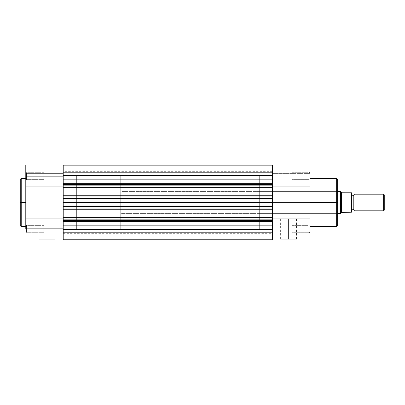 <?xml version="1.0" encoding="UTF-8"?>
<svg xmlns="http://www.w3.org/2000/svg" width="405" height="405" viewBox="0 0 405 405"><rect width="100%" height="100%" fill="white"/><g stroke="black" fill="none" stroke-linecap="round" stroke-linejoin="round"><path stroke-width="0.3" stroke-dasharray="2.02 1.52" d="M26.487 228.835L26.487 232.298L26.487 228.835L25.793 228.835L26.487 228.835L26.487 232.298L26.487 228.835L25.793 228.835L25.793 232.991L25.793 228.835L43.811 228.835L43.811 232.298L43.811 228.835L26.487 228.835L26.487 232.298L26.487 228.835L43.811 228.835L43.811 232.298L43.811 228.835L26.487 228.835L26.487 232.298L26.487 228.835L43.811 228.835L26.487 228.835L26.487 225.367L26.487 228.835L43.811 228.835L43.811 225.367L43.811 232.298L43.811 225.367L43.811 228.835L26.487 228.835L26.487 225.367L26.487 228.835L25.793 228.835L25.793 232.991L25.793 224.674L25.793 232.991L25.793 224.674L25.793 228.835L26.487 228.835L26.487 225.367L26.487 228.835L25.793 228.835L25.793 224.674L25.793 228.835L26.487 228.835L26.487 225.367L26.487 228.835M26.487 176.165L26.487 179.633L26.487 176.165L25.793 176.165L26.487 176.165L26.487 179.633L26.487 176.165L25.793 176.165L25.793 180.326L25.793 176.165L43.811 176.165L43.811 179.633L43.811 176.165L26.487 176.165L26.487 179.633L26.487 176.165L43.811 176.165L43.811 179.633L43.811 176.165L26.487 176.165L26.487 179.633L26.487 176.165L43.811 176.165L26.487 176.165L26.487 172.702L26.487 176.165L43.811 176.165L43.811 172.702L43.811 179.633L43.811 176.165L26.487 176.165L26.487 172.702L26.487 176.165L25.793 176.165L25.793 180.326L25.793 172.009L25.793 180.326L25.793 172.009L25.793 176.165L26.487 176.165L26.487 172.702L26.487 176.165L25.793 176.165L25.793 172.009L25.793 176.165L26.487 176.165L26.487 172.702L26.487 176.165M47.137 239.228L39.204 239.228L47.137 239.228L47.137 219.13L39.204 219.13L47.137 219.13L47.137 239.228L39.204 239.228L47.137 239.228L47.137 219.13L47.137 239.228L55.07 239.228L47.137 239.228L47.137 239.922L38.515 239.922L55.763 239.922L47.137 239.922L47.137 239.228L55.07 239.228L47.137 239.228M21.222 226.613L21.222 202.5L25.793 202.5L25.793 226.613L25.793 178.387L25.793 202.5L21.222 202.5L21.222 178.387L21.222 202.5L20.25 202.5L20.25 179.354L20.25 225.646M63.215 184.3L63.215 218.098L63.215 184.483L272.489 184.483L272.489 183.789L63.215 183.789L63.215 184.483L272.489 184.483L63.215 184.483L63.215 183.298L272.489 183.298L272.489 184.483L63.215 184.483L272.489 184.483L272.489 165.822L272.489 175.132L63.215 175.132L63.215 183.789L272.489 183.789L272.489 175.132L63.215 175.132L63.215 165.822L63.215 183.298L63.215 165.098L63.215 173.396L25.793 173.396L25.793 165.078L25.793 239.922L63.215 239.922L63.215 220.7M63.215 198.404L63.215 199.037L272.489 199.037L272.489 198.344L63.215 198.344L272.489 198.344L63.215 198.344L272.489 198.344L63.215 198.344L63.215 202.5L76.378 202.5L63.215 202.5L63.215 174.783L63.215 230.217L63.215 202.5L63.215 230.217L63.215 202.5L76.378 202.5L76.378 174.783L76.378 230.217L76.378 202.5L63.215 202.5L63.215 174.783L63.215 202.5L272.489 202.5L63.215 202.5L272.489 202.5L272.489 174.783L272.489 202.5L63.215 202.5L63.215 230.217L63.215 199.108L272.489 199.108L63.215 199.037L272.489 199.108L272.489 205.892L63.215 205.892L63.215 206.656L272.489 206.656L272.489 205.963L63.215 205.963L272.489 205.892L63.215 205.892L63.215 206.656L272.489 206.656L63.215 206.596M20.25 179.466L20.25 202.5L21.222 202.5L21.222 178.387M25.793 200.136L25.793 178.387L25.793 200.136M272.489 206.656L272.489 208.043L272.489 206.656L63.215 206.656L272.489 206.656L63.215 206.656L63.215 209.117L272.489 209.117L272.489 208.043L63.215 208.043L63.215 209.81L63.215 209.015L63.215 209.81L272.489 209.81L272.489 218.163L272.489 217.363L272.489 218.163L272.489 217.363L63.215 217.363L272.489 217.363L272.489 218.163L63.215 218.163L272.489 218.163L63.215 218.163L63.215 209.015L272.489 209.015L63.215 209.015L272.489 209.015L63.215 209.015L63.215 209.81L272.489 209.81L63.215 209.81L272.489 209.81L272.489 209.015L272.489 209.81L272.489 209.015L63.215 209.015L272.489 209.015L63.215 209.015L63.215 209.81L63.215 209.015L272.489 209.015L272.489 218.163L63.215 218.163L63.215 217.363L272.489 217.363L272.489 218.163L63.215 218.163L272.489 218.163L63.215 218.163L63.215 217.363L272.489 217.363L272.489 218.163L63.215 218.163L63.215 217.363L272.489 217.363L272.489 219.13L272.489 218.057L63.215 218.057L63.215 219.13L272.489 219.13L272.489 221.211L63.215 221.211L63.215 221.702L63.215 221.211L272.489 221.211L272.489 221.702L272.489 220.517L63.215 220.517L272.489 220.517L63.215 220.517L63.215 165.078L63.215 186.902L25.793 186.902L25.793 165.078L25.793 173.396L63.215 173.396L25.793 173.396L63.215 173.396L63.215 165.822L272.489 165.822L272.489 175.912L272.489 165.822L272.489 175.517L63.215 175.517L63.215 165.822L63.215 175.922L272.489 175.922L272.489 175.517L272.489 175.922L63.215 175.724L272.489 175.724L272.489 171.315L272.489 175.724L63.215 175.724L63.215 171.315L63.215 175.922L63.215 175.517L272.489 175.517L63.215 175.517L63.215 165.822L63.215 184.057L63.215 183.298L272.489 183.298L272.489 166.151L272.489 185.87L63.215 185.87L63.215 186.943L272.489 186.943L272.489 185.87L272.489 187.636L272.489 186.837L63.215 186.837L63.215 187.636L272.489 187.636L272.489 186.837L63.215 186.837L272.489 186.837L63.215 186.837L63.215 187.636L272.489 187.636L63.215 187.636L272.489 187.636L272.489 186.837L63.215 186.837L63.215 187.636L272.489 187.636L272.489 186.837L63.215 186.837L272.489 186.837L63.215 186.837L63.215 195.985L63.215 195.19L272.489 195.19L272.489 195.985L63.215 195.985L272.489 195.985L63.215 195.985L272.489 195.985L272.489 186.837L272.489 195.985L63.215 195.985L272.489 195.985L63.215 195.985L272.489 195.985L272.489 195.19L63.215 195.19L272.489 195.19L272.489 195.985L272.489 195.19L272.489 195.883L63.215 195.883L63.215 196.957L272.489 196.957L272.489 195.883L272.489 198.394L63.215 198.344L63.215 196.957L63.215 198.344M76.378 202.5L76.378 230.217L76.378 174.783L120.73 174.783L120.73 230.217L76.378 230.217L76.378 202.5M43.811 176.165L43.811 179.633L43.811 176.165M43.811 228.835L43.811 225.367L43.811 228.835M25.793 239.922L25.793 218.098L63.215 218.098L63.215 239.922L25.793 239.922M63.215 186.902L63.215 218.098L25.793 218.098L25.793 186.902L63.215 186.902M47.137 219.13L55.07 219.13L47.137 219.13M21.222 202.5L21.222 226.613L21.222 202.5M20.25 202.5L20.25 225.646L20.25 202.5M47.137 239.922L55.763 239.922L47.137 239.922M25.793 176.165L25.793 172.009L25.793 176.165M25.793 228.835L25.793 224.674L25.793 228.835M63.215 228.835L63.215 225.296L63.215 228.835L272.489 228.835L63.215 228.835L63.215 225.296L63.215 228.835L272.489 228.835L272.489 225.296L272.489 228.835L63.215 228.835L272.489 228.835L272.489 225.296L272.489 228.835L63.215 228.835L63.215 232.369L63.215 228.835L272.489 228.835L272.489 232.369L272.489 228.835L63.215 228.835L63.215 232.369L63.215 225.296L63.215 228.835M63.215 176.165L63.215 172.631L63.215 176.165L272.489 176.165L63.215 176.165L63.215 172.631L63.215 176.165L272.489 176.165L272.489 172.631L272.489 176.165L63.215 176.165L272.489 176.165L272.489 172.631L272.489 176.165L63.215 176.165L63.215 179.704L63.215 176.165L272.489 176.165L272.489 179.704L272.489 176.165L63.215 176.165L63.215 179.704L63.215 176.165M63.215 221.702L272.489 221.702L272.489 229.868L63.215 229.868L63.215 239.228L63.215 229.483L272.489 229.483L272.489 239.178L63.215 239.178L63.215 221.702L272.489 221.702L272.489 239.178L63.215 239.178L63.215 229.078L272.489 229.078L272.489 229.483L63.215 229.483L272.489 229.483L272.489 229.078L63.215 229.276L272.489 229.276L272.489 233.685L272.489 229.276L63.215 229.276L63.215 233.685L63.215 229.078L63.215 229.483L272.489 229.483L272.489 239.228L272.489 221.474L272.489 229.873L63.215 229.868L63.215 239.178L63.215 229.088L63.215 239.228L63.215 221.702M63.215 184.483L272.489 184.483L272.489 185.87L63.215 185.87L63.215 195.985L63.215 195.19L63.215 195.985L63.215 195.19L63.215 195.985L63.215 195.19L272.489 195.19L272.489 195.883L63.215 195.883L63.215 196.957L272.489 196.957L272.489 198.344M63.215 195.19L272.489 195.19L63.215 195.19L63.215 195.883L63.215 195.19M63.215 206.656L63.215 208.043L272.489 208.043L272.489 209.117L63.215 209.117L63.215 209.81L272.489 209.81L272.489 209.015L272.489 209.81L63.215 209.81L63.215 221.474L63.215 219.13L272.489 219.13L272.489 220.517L63.215 220.517L272.489 220.517L272.489 221.474L272.489 220.517L63.215 220.517M272.489 221.064L272.489 239.922L309.911 239.922L309.911 228.835L309.911 239.922L272.489 239.922L272.489 227.478L272.489 232.369L272.489 228.835L309.911 228.835L309.217 228.835L309.217 232.298L309.217 228.835L309.911 228.835L309.911 232.991L309.911 228.835L309.217 228.835L309.217 232.298L309.217 228.835L309.911 228.835L309.911 232.991L309.911 165.098L309.911 173.396L272.489 173.396L272.489 165.078L272.489 179.704L272.489 172.631L272.489 179.704L272.489 172.631L272.489 176.165L309.911 176.165L309.217 176.165L309.217 179.633L309.217 176.165L309.911 176.165L309.911 180.326L309.911 176.165L309.217 176.165L309.217 179.633L309.217 176.165L309.911 176.165L309.911 186.902L272.489 186.902L272.489 176.165L272.489 184.062M272.489 198.394L272.489 206.606M63.215 202.5L63.215 174.783L63.215 202.5M272.489 209.117L272.489 209.81L272.489 209.117M272.489 230.187L272.489 232.369L272.489 230.187M272.489 227.478L272.489 225.296L272.489 227.478M272.489 202.5L272.489 230.217L272.489 174.783L272.489 202.5L259.322 202.5L272.489 202.5L272.489 174.783L272.489 230.217L272.489 202.5L272.489 230.217L272.489 202.5L259.322 202.5L259.322 174.783L259.322 213.587L259.322 202.5L336.935 202.5L336.935 213.587L336.935 202.5L337.628 202.5L259.322 202.5L336.935 202.5L336.935 213.587L336.935 202.5L259.322 202.5L259.322 174.783L259.322 230.217L259.322 191.413L259.322 213.587L259.322 202.5L272.489 202.5M272.489 218.057L63.215 218.057L63.215 217.363L272.489 217.363L272.489 218.057M272.489 187.636L63.215 187.636L63.215 186.943L272.489 186.943L272.489 187.636M63.215 165.822L272.489 165.822L272.489 175.517L63.215 175.517L63.215 165.822M337.628 225.534L337.628 179.354L337.628 202.5L336.656 202.5L336.656 178.387L336.656 202.5L309.911 202.5L309.911 178.387L309.911 226.613L309.911 202.5L336.656 202.5L336.656 226.613M288.568 239.228L296.495 239.228L288.568 239.228L288.568 219.13L296.495 219.13L288.568 219.13L288.568 239.228L296.495 239.228L288.568 239.228L288.568 219.13L288.568 239.228L280.635 239.228L288.568 239.228L288.568 239.922L297.189 239.922L279.941 239.922L288.568 239.922L288.568 239.228L280.635 239.228L288.568 239.228M291.894 228.835L291.894 232.298L291.894 228.835L309.217 228.835L291.894 228.835L291.894 232.298L291.894 228.835L309.217 228.835L309.217 232.298L309.217 228.835L291.894 228.835L309.217 228.835L309.217 232.298L309.217 228.835L291.894 228.835L291.894 225.367L291.894 232.298L291.894 225.367L291.894 228.835L309.217 228.835L309.217 225.367L309.217 228.835L291.894 228.835L291.894 225.367L291.894 228.835M291.894 176.165L291.894 179.633L291.894 176.165L309.217 176.165L291.894 176.165L291.894 179.633L291.894 176.165L309.217 176.165L309.217 179.633L309.217 176.165L291.894 176.165L309.217 176.165L309.217 179.633L309.217 176.165L291.894 176.165L291.894 179.633L291.894 176.165L309.217 176.165L309.217 172.702L309.217 176.165L291.894 176.165L291.894 172.702L291.894 179.633L291.894 176.165M336.656 178.387L336.656 226.613L336.656 202.5L337.628 202.5L337.628 179.354M272.489 184.483L272.489 186.902L309.911 186.902L309.911 218.098L272.489 218.098L272.489 186.902L272.489 218.098L309.911 218.098L309.911 232.991L309.911 224.674L309.911 232.991L309.911 224.674L309.911 228.835L272.489 228.835L272.489 220.517M309.911 173.396L309.911 165.078L309.911 180.326L309.911 172.009L309.911 180.326L309.911 172.009L309.911 176.165L272.489 176.165L272.489 165.078L272.489 173.396L309.911 173.396M337.628 202.5L337.628 225.646L337.628 202.5L336.935 202.5L336.935 191.413L336.935 202.5L337.628 202.5L337.628 190.72L337.628 202.5M259.322 202.5L259.322 230.217L259.322 202.5M309.911 202.5L309.911 226.613L309.911 202.5M309.217 176.165L309.217 172.702L309.217 176.165L309.911 176.165L309.217 176.165L309.217 172.702L309.217 176.165L309.911 176.165L309.911 172.009L309.911 176.165L309.217 176.165L309.217 172.702L309.217 176.165M309.217 228.835L309.217 225.367L309.217 228.835L309.911 228.835L309.217 228.835L309.217 225.367L309.217 228.835L309.911 228.835L309.911 224.674L309.911 228.835L309.217 228.835L309.217 225.367L309.217 228.835M272.489 218.098L272.489 186.902L272.489 218.098M288.568 219.13L280.635 219.13L288.568 219.13M288.568 239.922L279.941 239.922L288.568 239.922M336.935 202.5L336.935 191.413L336.935 202.5M309.911 176.165L309.911 172.009L309.911 176.165M309.911 228.835L309.911 224.674L309.911 228.835M354.952 210.818L354.952 194.182L354.952 210.818M353.221 195.362L353.221 209.638L353.221 195.362M383.626 194.182L383.626 210.818L383.626 194.182M384.75 195.311L384.75 209.689L384.75 195.311M351.216 192.8L351.489 192.8L351.489 212.2L342.2 212.2L340.402 213.587L340.402 191.413L340.402 213.587L341.607 212.438L341.607 192.562L340.478 191.484L341.785 192.729L341.607 212.438L351.074 212.2L351.074 192.8L341.785 192.729L351.074 192.8L351.074 212.2M337.628 213.587L120.73 213.587L120.73 191.413L337.628 191.413L120.73 191.413L120.73 202.5L120.73 174.783L76.378 174.783L76.378 230.217L120.73 230.217L120.73 174.783L120.73 213.587L120.73 191.413L120.73 213.587L337.628 213.587M351.489 210.818L351.489 194.182L351.489 210.818M120.73 230.217L120.73 205.219L120.73 230.217M351.489 192.8L351.489 212.2M26.487 232.298L25.793 232.991L26.487 232.298L43.811 232.298L26.487 232.298M26.487 179.633L25.793 180.326L26.487 179.633L43.811 179.633L26.487 179.633M39.204 219.13L39.204 239.228L38.515 239.922M259.322 174.783L76.378 174.783M259.322 230.217L76.378 230.217M43.811 172.702L26.487 172.702L25.793 172.009L26.487 172.702L43.811 172.702M43.811 225.367L26.487 225.367L25.793 224.674L26.487 225.367L43.811 225.367M25.793 165.078L63.215 165.078M55.07 219.13L55.07 239.228L55.763 239.922M63.215 225.296L272.489 225.296L63.215 225.296M63.215 172.631L272.489 172.631L63.215 172.631M272.489 229.078L63.215 229.078L272.489 229.078M63.215 233.685L272.489 233.685M63.215 232.369L272.489 232.369L63.215 232.369M63.215 179.704L272.489 179.704L63.215 179.704M63.215 175.922L272.489 175.922L63.215 175.922M272.489 171.315L63.215 171.315M309.217 232.298L309.911 232.991L309.217 232.298L291.894 232.298L309.217 232.298M309.217 179.633L309.911 180.326L309.217 179.633L291.894 179.633L309.217 179.633M259.322 213.587L336.935 213.587L337.628 214.28M296.495 219.13L296.495 239.228L297.189 239.922M259.322 191.413L336.935 191.413L337.628 190.72M291.894 172.702L309.217 172.702L309.911 172.009L309.217 172.702L291.894 172.702M291.894 225.367L309.217 225.367L309.911 224.674L309.217 225.367L291.894 225.367M309.911 165.078L272.489 165.078M280.635 219.13L280.635 239.228L279.941 239.922"/><path stroke-width="0.61" d="M21.222 226.613L20.25 225.646L20.25 179.354L20.25 202.5L21.222 202.5L21.222 178.387L21.222 202.5L25.793 202.5L21.222 202.5L21.222 226.613L25.793 226.613M25.793 239.922L63.215 239.922L63.215 228.835L25.793 228.835L25.793 186.902L63.215 186.902L25.793 186.902L25.793 176.165L25.793 228.835L63.215 228.835L63.215 239.922L25.793 239.922M63.215 198.344L63.215 196.957L63.215 198.344L272.489 198.344L272.489 199.108L63.215 199.108L63.215 202.5L272.489 202.5L272.489 199.108L63.215 199.108L63.215 198.344L272.489 198.344L272.489 195.883L63.215 195.883L63.215 196.957L272.489 196.957L272.489 185.87L63.215 185.87L63.215 186.943L272.489 186.943L272.489 184.483L63.215 184.483L63.215 176.165L25.793 176.165L25.793 165.098L25.793 176.165L63.215 176.165L63.215 184.3M20.25 179.354L21.222 178.387L21.222 226.613L21.222 202.5L20.25 202.5L20.25 179.466M63.215 220.7L63.215 228.835L63.215 219.13L272.489 219.13L272.489 218.057L63.215 218.057L63.215 219.13L63.215 209.117L272.489 209.117L272.489 208.043L63.215 208.043L63.215 209.117L63.215 206.656L272.489 206.656L63.215 206.656L63.215 205.892L272.489 205.892L272.489 208.043L272.489 206.656M63.215 165.098L63.215 176.165L63.215 165.078L25.793 165.078M63.215 218.098L25.793 218.098L63.215 218.098M20.25 202.5L20.25 225.646L20.25 202.5M63.215 221.211L272.489 221.211L63.215 221.211M272.489 221.702L63.215 221.702L272.489 221.702M63.215 239.228L272.489 239.228L63.215 239.228M272.489 229.873L63.215 229.873L272.489 229.873M63.215 220.517L272.489 220.517L272.489 219.13L63.215 219.13L63.215 220.517L272.489 220.517L272.489 217.363L63.215 217.363L63.215 209.81L272.489 209.81L272.489 217.363L272.489 209.81L63.215 209.81L63.215 209.117L272.489 209.117L272.489 208.043L63.215 208.043L63.215 206.656M272.489 206.596L272.489 202.5L63.215 202.5L63.215 205.892L272.489 205.892L272.489 198.404M272.489 198.344L272.489 196.957L63.215 196.957L63.215 195.883L272.489 195.883L272.489 195.19L63.215 195.19L63.215 187.636L63.215 195.883L63.215 195.19L272.489 195.19L272.489 187.636L63.215 187.636L63.215 184.483L63.215 185.87L272.489 185.87L272.489 184.483L63.215 184.483M63.215 183.298L272.489 183.298L63.215 183.298M272.489 175.132L63.215 175.132L272.489 175.132M272.489 165.822L63.215 165.822L272.489 165.822M63.215 206.596L63.215 198.404M272.489 209.81L272.489 209.117L272.489 209.81M272.489 217.363L63.215 217.363L63.215 218.057L272.489 218.057L272.489 217.363M272.489 186.943L63.215 186.943L63.215 187.636L272.489 187.636L272.489 186.943M309.911 226.613L336.656 226.613L336.656 202.5L309.911 202.5L336.656 202.5L336.656 178.387L336.656 202.5L337.628 202.5L337.628 179.354L337.628 225.534M336.656 202.5L336.656 178.387L337.628 179.354L337.628 202.5L336.656 202.5L336.656 226.613L336.656 202.5M272.489 220.517L272.489 239.922L309.911 239.922L309.911 186.902L272.489 186.902L309.911 186.902L309.911 165.078L309.911 239.922L272.489 239.922L272.489 221.064M272.489 184.483L272.489 165.078L272.489 184.483M309.911 218.098L272.489 218.098L309.911 218.098M337.628 202.5L337.628 225.646L337.628 202.5M354.952 194.182A1.863 1.863 0 0 1 353.221 195.362A1.863 1.863 0 0 0 354.952 194.182L354.952 210.818A1.863 1.863 0 0 0 353.221 209.638A1.863 1.863 0 0 1 354.952 210.818L383.626 210.818L354.952 210.818L354.952 194.182L383.626 194.182L384.75 195.311L383.626 194.182L383.626 210.818L384.75 209.689L383.626 210.818L383.626 194.182L354.952 194.182M353.221 209.638L353.221 195.362L353.221 209.638A1.863 1.863 0 0 0 351.489 210.818A1.863 1.863 0 0 1 353.221 209.638M351.489 194.182A1.863 1.863 0 0 0 353.221 195.362A1.863 1.863 0 0 1 351.489 194.182M340.402 213.587L337.628 213.587L340.402 213.587L342.2 212.2L351.489 212.2L351.489 192.8L351.211 192.8L351.489 192.8L351.489 212.2L351.074 212.2L351.211 192.8L342.2 192.8L351.074 192.8L351.074 212.2L341.607 212.438L341.607 192.562L342.2 192.8L341.086 192.066L341.607 192.562L341.607 212.438L340.402 213.587L340.402 191.413L340.402 213.587M337.628 191.413L340.402 191.413L337.628 191.413M384.75 209.689L384.75 195.311L384.75 209.689M21.222 178.387L25.793 178.387M336.656 178.387L309.911 178.387M309.911 165.078L272.489 165.078M336.656 226.613L337.628 225.646"/></g></svg>
